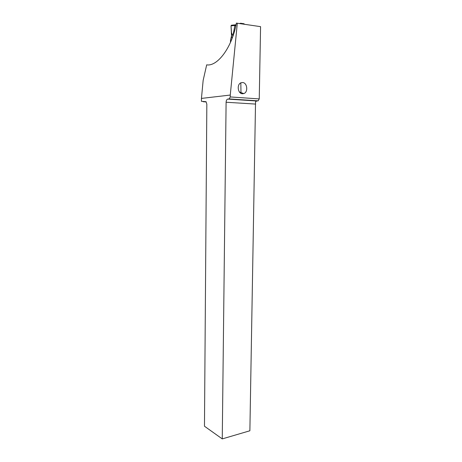 <?xml version="1.0" encoding="UTF-8"?>
<svg xmlns="http://www.w3.org/2000/svg" width="462" height="462" viewBox="0 0 462 462"><rect width="100%" height="100%" fill="white"/><g stroke="black" fill="none" stroke-linecap="round" stroke-linejoin="round"><path stroke-width="0.69" d="M239.992 23.608L240.523 23.227L243.988 23.741L244.525 24.278M240.829 82.86L240.852 84.159M240.852 84.355L240.985 93.336M236.053 24.804L234.881 25.468L236.042 24.85M236.065 24.74L231.578 25.214L231.017 25.872L231.739 25.237M232.761 36.671L232.796 35.661L231.341 32.259L231.017 25.872L231.67 35.083L230.469 40.604L231.543 36.579L231.341 32.259M232.779 36.631L234.881 25.468L231.017 25.872M230.498 42.383L230.469 40.604L230.498 42.383M201.426 101.305L206 101.686L206.837 104.181L204.47 426.224L222.257 438.9L226.103 102.246C226.218 100.427 226.773 99.376 227.76 99.087L229.192 98.932L230.243 96.939L230.267 95.051L201.444 98.412L201.426 101.305M201.444 98.412L203.147 80.411L206.681 64.842C217.411 66.765 232.103 47.384 236.382 23.1L260.574 26.652L259.246 98.914L258.148 100.843L256.664 100.987L255.538 101.819L249.878 430.775L222.257 438.9M230.243 96.939L259.246 98.914M237.318 23.21L230.267 95.051M242.59 82.531C247.349 82.658 248.354 92.296 243.769 93.578L242.423 93.757C237.716 93.722 236.561 84.124 241.124 82.733L242.59 82.531M258.148 100.843L229.192 98.932M206.225 101.917L203.216 101.732M231.312 37.486L232.634 37.018M234.575 25.878L235.932 25.37M256.664 100.987L227.76 99.087M226.103 102.246L255.648 104.083M236.053 24.786L231.283 25.283M240.13 23.371L239.639 23.55M236.03 24.908L235.528 25.092M243.769 93.578L239.466 92.025"/></g></svg>
